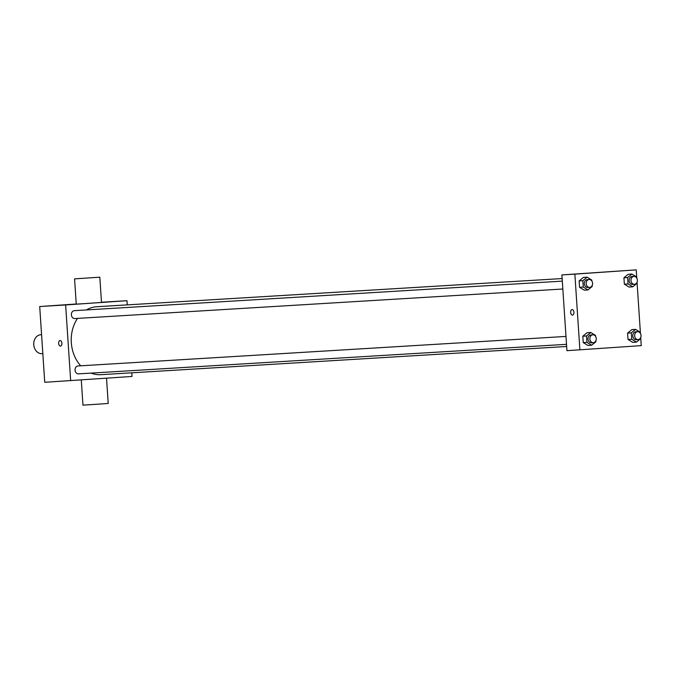 <?xml version="1.0" encoding="UTF-8"?>
<svg xmlns="http://www.w3.org/2000/svg" width="675" height="675" viewBox="0 0 675 675"><rect width="100%" height="100%" fill="white"/><g stroke="black" fill="none" stroke-linecap="round" stroke-linejoin="round"><path stroke-width="1.01" d="M41.58 334.665L40.846 334.707A9.492 7.687 86.5 0 0 40.795 334.716A9.492 7.687 86.5 0 0 33.75 344.68A9.492 7.687 86.5 0 0 41.993 353.658L42.837 353.607M131.777 372.819L132.022 376.456L44.736 382.295L39.707 306.534L76.241 303.995M70.664 380.725L65.635 304.957L39.707 306.534M60.092 340.554A2.767 1.62 86 0 1 61.898 343.212A2.767 1.62 86 0 1 60.472 346.081A2.767 1.62 86 0 1 58.657 343.432A2.767 1.62 86 0 1 60.083 340.554A2.767 1.62 86 0 1 60.092 340.554A2.767 1.62 86 0 0 58.657 343.432A2.767 1.62 86 0 0 60.472 346.081M562.14 278.556L96.77 306.728A34.037 27.574 86.5 0 0 96.567 306.745A34.037 27.574 86.5 0 0 86.425 309.935M77.532 318.398A34.037 27.574 86.5 0 0 80.722 365.808M91.074 373.106A34.037 27.574 86.5 0 0 100.879 374.684L566.654 346.494M65.635 304.957L126.984 300.696L127.263 304.881M565.987 336.428L78.03 365.968A3.957 3.206 86.5 0 0 78.005 365.968A3.957 3.206 86.5 0 0 75.068 370.128A3.957 3.206 86.5 0 0 78.503 373.866L566.511 344.326M562.309 281.129L74.351 310.669A3.957 3.206 86.5 0 0 74.334 310.669A3.957 3.206 86.5 0 0 71.398 314.82A3.957 3.206 86.5 0 0 74.832 318.558L562.832 289.018M126.984 300.696L101.486 302.24M99.824 277.189L101.503 302.442L83.135 303.708L76.25 304.121L74.571 278.868L99.824 277.189L74.571 278.868M81.287 379.983L82.957 405.135L95.588 404.342L108.211 403.456L106.532 378.228M640.71 337.5L641.25 345.625L566.933 350.679L561.895 274.919L636.221 269.865L636.761 278.1M579.892 349.895L574.864 274.134L561.895 274.919M572.105 309.563A2.767 1.62 86 0 1 573.902 312.213A2.767 1.62 86 0 1 572.476 315.082A2.767 1.62 86 0 1 570.662 312.432A2.767 1.62 86 0 1 572.096 309.563A2.767 1.62 86 0 1 572.105 309.563A2.767 1.62 86 0 0 570.67 312.432A2.767 1.62 86 0 0 572.476 315.082M632.711 342.36L628.028 339.474L627.598 333.096L631.867 329.602L627.598 333.096L628.028 339.474L632.711 342.36L636.415 342.132L631.733 339.255L631.302 332.876L635.563 329.375L640.254 332.252L640.313 333.205M584.246 290.166L579.563 287.288L579.142 280.91L583.403 277.408L579.142 280.91L579.563 287.288L584.246 290.166L587.95 289.938L583.267 287.061L582.846 280.682L587.107 277.18L591.789 280.058L591.848 281.011M637.04 282.192L640.44 333.399M574.864 274.134L636.221 269.865M587.917 345.465L583.234 342.588L582.812 336.209L587.073 332.707L582.812 336.209L583.234 342.588L587.917 345.465L591.621 345.246L586.938 342.368L586.516 335.99L590.777 332.488L595.46 335.365L595.527 336.319M629.041 287.052L624.35 284.175L623.928 277.796L628.189 274.295L623.928 277.796L624.35 284.175L629.041 287.052L632.745 286.824L628.054 283.947L627.632 277.568L631.893 274.067L636.576 276.944L636.643 277.898M615.49 271.282L611.103 271.561L615.49 271.282M611.12 271.561L616.612 271.198M636.938 282.403L637.006 283.323L632.745 286.824M633.926 276.387A3.957 3.206 86.5 0 0 633.909 276.387L632.078 276.497A3.957 3.206 86.5 0 0 632.053 276.505A3.957 3.206 86.5 0 0 629.117 280.657A3.957 3.206 86.5 0 0 632.559 284.394L634.407 284.285A3.957 3.206 86.5 0 0 637.369 280.142A3.957 3.206 86.5 0 0 633.926 276.387A3.957 3.206 86.5 0 0 630.973 280.547A3.957 3.206 86.5 0 0 634.407 284.285M628.054 283.947L624.35 284.175M627.632 277.568L623.928 277.796M631.893 274.067L628.189 274.295M640.617 337.711L640.676 338.631L636.415 342.132M637.605 331.695L635.749 331.805A3.957 3.206 86.5 0 0 635.732 331.805A3.957 3.206 86.5 0 0 632.796 335.964A3.957 3.206 86.5 0 0 636.23 339.702L638.077 339.593A3.957 3.206 86.5 0 0 641.039 335.45A3.957 3.206 86.5 0 0 637.605 331.695A3.957 3.206 86.5 0 0 637.58 331.695A3.957 3.206 86.5 0 0 634.643 335.846A3.957 3.206 86.5 0 0 638.077 339.593M631.733 339.255L628.028 339.474M631.302 332.876L627.598 333.096M635.563 329.375L631.867 329.602M592.152 285.517L592.211 286.436L587.95 289.938M589.14 279.501L587.292 279.61A3.957 3.206 86.5 0 0 587.267 279.619A3.957 3.206 86.5 0 0 584.331 283.77A3.957 3.206 86.5 0 0 587.765 287.508L589.621 287.398A3.957 3.206 86.5 0 0 592.574 283.255A3.957 3.206 86.5 0 0 589.14 279.501A3.957 3.206 86.5 0 0 589.115 279.501A3.957 3.206 86.5 0 0 586.178 283.66A3.957 3.206 86.5 0 0 589.621 287.398M583.267 287.061L579.563 287.288M582.846 280.682L579.142 280.91M587.107 277.18L583.403 277.408M595.822 340.824L595.89 341.744L591.621 345.246M592.81 334.808L590.962 334.918A3.957 3.206 86.5 0 0 590.937 334.918A3.957 3.206 86.5 0 0 588.001 339.078A3.957 3.206 86.5 0 0 591.443 342.816L593.291 342.698A3.957 3.206 86.5 0 0 596.253 338.563A3.957 3.206 86.5 0 0 592.81 334.808A3.957 3.206 86.5 0 0 592.793 334.808A3.957 3.206 86.5 0 0 589.857 338.96A3.957 3.206 86.5 0 0 593.291 342.698M586.938 342.368L583.234 342.588M586.516 335.99L582.812 336.209M590.777 332.488L587.073 332.707"/></g></svg>
